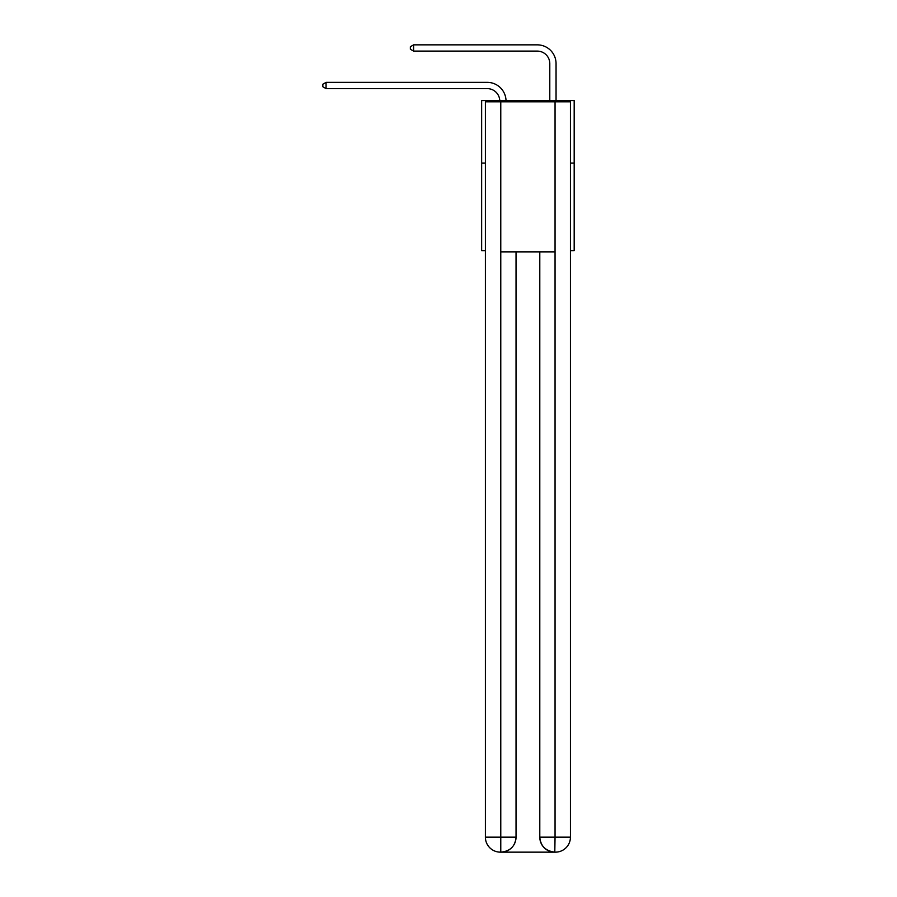 <?xml version="1.0" encoding="UTF-8"?>
<svg xmlns="http://www.w3.org/2000/svg" width="897" height="897" viewBox="0 0 897 897"><rect width="100%" height="100%" fill="white"/><g stroke="black" fill="none" stroke-linecap="round" stroke-linejoin="round"><path stroke-width="1.35" d="M485.389 163.075L481.644 163.075L481.644 100.554L574.181 100.554L574.181 250.622L570.436 250.622M481.644 163.075L481.644 250.622L485.389 250.622M574.181 163.075L570.436 163.075M487.273 88.624A12.502 12.502 178.8 0 1 499.764 100.554A12.502 12.502 0 0 0 487.273 88.624L326.071 88.624L322.819 86.74L322.819 84.24L326.071 82.367L487.273 82.367A18.759 18.759 -1.2 0 1 506.02 100.554M549.794 100.554L549.794 63.609A12.502 12.502 0 0 0 537.292 51.107L413.607 51.107L410.355 49.223L410.355 46.722L413.607 44.85L537.292 44.85A18.759 18.759 1.2 0 1 556.05 63.609L556.05 100.554M500.403 852.15A15.002 15.002 0 0 1 485.389 837.148L516.033 837.148L516.033 251.866L516.033 837.148A15.002 15.002 0 0 1 501.019 852.15L500.403 852.15A15.002 15.002 0 0 1 485.389 837.148L485.389 101.798L500.773 101.798L500.773 251.866L555.052 251.866L555.052 101.798L500.773 101.798M555.052 101.798L570.436 101.798L570.436 837.148A15.002 15.002 0 0 1 555.422 852.15L555.153 852.15M539.792 837.148L555.052 837.148L554.795 852.15A15.002 15.002 0 0 1 539.792 837.148L539.792 251.866L539.792 837.148C540.555 845.983 545.555 850.995 554.795 852.15L501.019 852.15C510.303 851.175 515.304 846.174 516.033 837.148M500.773 251.866L500.773 852.15M549.794 63.609A12.502 12.502 -178.8 0 0 537.292 51.107A12.502 12.502 -178.8 0 1 549.794 63.609A12.502 12.502 -178.8 0 0 537.292 51.107A12.502 12.502 -178.8 0 1 549.794 63.609A12.502 12.502 -178.8 0 0 537.292 51.107A12.502 12.502 -178.8 0 1 549.794 63.609A12.502 12.502 -178.8 0 0 537.292 51.107A12.502 12.502 -178.8 0 1 549.794 63.609A12.502 12.502 -178.8 0 0 537.292 51.107A12.502 12.502 -178.8 0 1 549.794 63.609A12.502 12.502 -178.8 0 0 537.292 51.107A12.502 12.502 -178.8 0 1 549.794 63.609A12.502 12.502 -178.8 0 0 537.292 51.107A12.502 12.502 -178.8 0 1 549.794 63.609A12.502 12.502 -178.8 0 0 537.292 51.107A12.502 12.502 -178.8 0 1 549.794 63.609A12.502 12.502 -178.8 0 0 537.292 51.107A12.502 12.502 -178.8 0 1 549.794 63.609A12.502 12.502 -178.8 0 0 537.292 51.107A12.502 12.502 -178.8 0 1 549.794 63.609A12.502 12.502 -178.8 0 0 537.292 51.107A12.502 12.502 -178.8 0 1 549.794 63.609A12.502 12.502 -178.8 0 0 537.292 51.107A12.502 12.502 -178.8 0 1 549.794 63.609A12.502 12.502 -178.8 0 0 537.292 51.107A12.502 12.502 -178.8 0 1 549.794 63.609A12.502 12.502 -178.8 0 0 537.292 51.107A12.502 12.502 -178.8 0 1 549.794 63.609A12.502 12.502 -178.8 0 0 537.292 51.107A12.502 12.502 -178.8 0 1 549.794 63.609A12.502 12.502 -178.8 0 0 537.292 51.107A12.502 12.502 -178.8 0 1 549.794 63.609A12.502 12.502 -178.8 0 0 537.292 51.107A12.502 12.502 -178.8 0 1 549.794 63.609A12.502 12.502 -178.8 0 0 537.292 51.107A12.502 12.502 -178.8 0 1 549.794 63.609A12.502 12.502 -178.8 0 0 537.292 51.107A12.502 12.502 -178.8 0 1 549.794 63.609A12.502 12.502 -178.8 0 0 537.292 51.107A12.502 12.502 -178.8 0 1 549.794 63.609A12.502 12.502 -178.8 0 0 537.292 51.107M326.071 82.367L326.071 88.624M413.607 51.107L413.607 44.85L537.292 44.85M555.052 251.866L555.052 837.148L570.436 837.148"/></g></svg>
